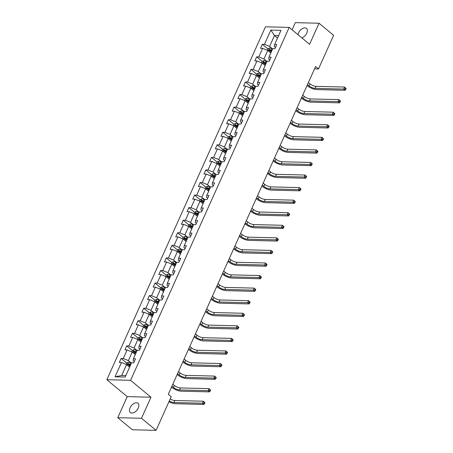 <?xml version="1.0" encoding="UTF-8"?>
<svg xmlns="http://www.w3.org/2000/svg" width="453" height="453" viewBox="0 0 453 453"><rect width="100%" height="100%" fill="white"/><g stroke="black" fill="none" stroke-linecap="round" stroke-linejoin="round"><path stroke-width="0.68" d="M138.273 408.017A6.014 3.562 -50.4 0 0 138.001 403.283A6.014 3.562 -50.4 0 0 130.062 407.813A6.014 3.562 -50.4 0 0 130.334 412.541A6.014 3.562 -50.4 0 0 138.273 408.017M301.857 37.905A6.014 3.562 -50.4 0 0 306.76 33.114A6.014 3.562 -50.4 0 0 306.488 28.386A6.014 3.562 -50.4 0 0 298.55 32.91A6.014 3.562 -50.4 0 0 298 34.705M117.774 417.689L141.512 418.278L150.979 397.213L127.236 396.624L117.774 417.689L132.338 429.761L156.081 430.35L171.194 396.72L168.284 394.303L315.588 66.529L318.504 68.941L333.618 35.311L319.048 23.239L295.311 22.65L292.089 29.813M127.236 396.624L106.846 379.722L265.447 26.812L289.184 27.407L130.583 380.31L106.846 379.722M141.512 418.278L156.081 430.35M129.626 367.145L126.591 364.625L121.698 375.503L115.039 376.788L121.444 362.53L119.298 362.479L121.104 358.453L126.693 363.08M126.591 364.625L121.444 362.53M135.271 354.574L132.236 352.06L128.397 360.599L123.256 358.504L121.104 358.453M123.256 358.504L127.095 349.965L124.943 349.914L126.755 345.882L132.344 350.514M140.917 342.009L137.882 339.495L134.048 348.034L128.901 345.939L126.755 345.882M128.901 345.939L132.74 337.4L130.594 337.343L132.401 333.317L137.989 337.949M146.568 329.444L143.533 326.93L139.694 335.469L134.552 333.374L132.401 333.317M134.552 333.374L138.386 324.835L136.24 324.778L138.052 320.752L143.635 325.384M152.214 316.879L149.179 314.359L145.339 322.898L140.198 320.803L138.052 320.752M140.198 320.803L144.037 312.264L141.885 312.213L143.697 308.187L149.286 312.813M157.865 304.308L154.824 301.794L150.991 310.333L145.849 308.238L143.697 308.187M145.849 308.238L149.683 299.699L147.536 299.648L149.343 295.616L154.932 300.248M163.51 291.743L160.475 289.229L156.636 297.768L151.495 295.673L149.343 295.616M151.495 295.673L155.334 287.134L153.182 287.077L154.994 283.051L160.577 287.683M169.156 279.178L166.121 276.664L162.282 285.203L157.14 283.108L154.994 283.051M157.14 283.108L160.979 274.569L158.827 274.512L160.639 270.486L166.228 275.118M174.807 266.613L171.766 264.093L167.933 272.632L162.791 270.537L160.639 270.486M162.791 270.537L166.625 261.998L164.479 261.947L166.285 257.921L171.874 262.547M180.453 254.042L177.417 251.528L173.578 260.067L168.437 257.972L166.285 257.921M168.437 257.972L172.276 249.433L170.124 249.382L171.936 245.35L177.525 249.982M186.098 241.477L183.063 238.963L179.224 247.502L174.082 245.407L171.936 245.35M174.082 245.407L177.921 236.868L175.77 236.811L177.582 232.785L183.171 237.417M191.749 228.912L188.714 226.398L184.875 234.937L179.733 232.842L177.582 232.785M179.733 232.842L183.567 224.303L181.421 224.246L183.227 220.22L188.816 224.852M197.395 216.347L194.36 213.827L190.52 222.366L185.379 220.271L183.227 220.22M185.379 220.271L189.218 211.732L187.066 211.681L188.878 207.655L194.467 212.281M203.04 203.776L200.005 201.262L196.172 209.801L191.024 207.706L188.878 207.655M191.024 207.706L194.864 199.167L192.718 199.116L194.524 195.084L200.113 199.716M208.691 191.211L205.656 188.697L201.817 197.236L196.676 195.141L194.524 195.084M196.676 195.141L200.515 186.602L198.363 186.551L200.175 182.519L205.758 187.151M214.337 178.646L211.302 176.132L207.463 184.671L202.321 182.576L200.175 182.519M202.321 182.576L206.16 174.037L204.009 173.98L205.821 169.954L211.409 174.586M219.988 166.081L216.947 163.561L213.114 172.1L207.972 170.005L205.821 169.954M207.972 170.005L211.806 161.466L209.66 161.415L211.466 157.389L217.055 162.015M225.634 153.516L222.599 150.996L218.759 159.535L213.618 157.44L211.466 157.389M213.618 157.44L217.457 148.901L215.305 148.85L217.117 144.818L222.7 149.45M231.279 140.945L228.244 138.431L224.405 146.97L219.263 144.875L217.117 144.818M219.263 144.875L223.103 136.336L220.951 136.285L222.763 132.253L228.352 136.885M236.93 128.38L233.89 125.866L230.056 134.405L224.915 132.31L222.763 132.253M224.915 132.31L228.748 123.771L226.602 123.714L228.408 119.688L233.997 124.32M242.576 115.815L239.541 113.295L235.702 121.834L230.56 119.739L228.408 119.688M230.56 119.739L234.399 111.2L232.247 111.149L234.059 107.123L239.648 111.749M248.221 103.25L245.186 100.73L241.353 109.269L236.206 107.174L234.059 107.123M236.206 107.174L240.045 98.635L237.893 98.584L239.705 94.558L245.294 99.184M253.873 90.679L250.837 88.165L246.998 96.704L241.857 94.609L239.705 94.558M241.857 94.609L245.69 86.07L243.544 86.019L245.356 81.987L250.939 86.619M259.518 78.114L256.483 75.6L252.644 84.139L247.502 82.044L245.356 81.987M247.502 82.044L251.341 73.505L249.19 73.448L251.002 69.422L256.591 74.054M265.169 65.549L262.128 63.035L258.295 71.568L253.148 69.473L251.002 69.422M253.148 69.473L256.987 60.94L254.841 60.883L256.647 56.857L262.236 61.483M270.815 52.984L267.78 50.464L263.94 59.003L258.799 56.908L256.647 56.857M258.799 56.908L262.638 48.369L260.486 48.318L262.298 44.292L267.882 48.918M277.513 38.08L274.473 35.56L269.586 46.438L264.444 44.343L262.298 44.292M264.444 44.343L270.854 30.085L280.99 30.34L274.586 44.592L276.732 44.649L274.92 48.675L272.774 48.624L268.935 57.163L271.087 57.214L269.275 61.24L267.123 61.189L263.289 69.728L265.435 69.779L263.629 73.811L261.477 73.754L257.638 82.293L259.79 82.35L257.978 86.376L255.832 86.325L251.993 94.858L254.144 94.915L252.332 98.941L250.181 98.89L246.347 107.429L248.493 107.48L246.687 111.506L244.535 111.455L240.696 119.994L242.848 120.045L241.036 124.077L238.89 124.02L235.05 132.559L237.202 132.616L235.39 136.642L233.238 136.585L229.405 145.124L231.551 145.181L229.739 149.207L227.593 149.156L223.754 157.695L225.905 157.746L224.093 161.772L221.947 161.721L218.108 170.26L220.254 170.311L218.448 174.343L216.296 174.286L212.457 182.825L214.609 182.882L212.797 186.908L210.651 186.851L206.811 195.39L208.963 195.447L207.151 199.473L204.999 199.422L201.166 207.961L203.312 208.012L201.506 212.038L199.354 211.987L195.515 220.526L197.667 220.577L195.855 224.609L193.708 224.552L189.869 233.091L192.021 233.148L190.209 237.174L188.057 237.117L184.224 245.656L186.37 245.713L184.564 249.739L182.412 249.688L178.573 258.227L180.724 258.278L178.912 262.304L176.766 262.253L172.927 270.792L175.073 270.843L173.267 274.875L171.115 274.818L167.282 283.357L169.428 283.414L167.616 287.44L165.47 287.383L161.63 295.922L163.782 295.979L161.97 300.005L159.818 299.954L155.985 308.493L158.131 308.544L156.325 312.57L154.173 312.519L150.334 321.058L152.485 321.109L150.673 325.141L148.527 325.084L144.688 333.623L146.84 333.68L145.028 337.706L142.876 337.649L139.043 346.188L141.189 346.245L139.382 350.271L137.231 350.22L133.392 358.759L135.543 358.81L133.731 362.836L131.585 362.785L125.175 377.043L115.039 376.788M133.392 358.759L133.148 360.718L134.269 361.647M131.432 363.113L128.397 360.599M132.236 352.06L127.095 349.965M139.043 346.188L138.794 348.153L139.915 349.082M137.083 350.548L134.048 348.034M137.882 339.495L132.74 337.4M144.688 333.623L144.439 335.582L145.56 336.517M142.729 337.983L139.694 335.469M143.533 326.93L138.386 324.835M150.334 321.058L150.09 323.017L151.211 323.946M148.374 325.418L145.339 322.898M149.179 314.359L144.037 312.264M155.985 308.493L155.736 310.452L156.857 311.381M154.026 312.847L150.991 310.333M154.824 301.794L149.683 299.699M161.63 295.922L161.381 297.887L162.508 298.816M159.671 300.282L156.636 297.768M160.475 289.229L155.334 287.134M167.282 283.357L167.032 285.316L168.154 286.251M165.322 287.717L162.282 285.203M166.121 276.664L160.979 274.569M172.927 270.792L172.678 272.751L173.799 273.68M170.968 275.152L167.933 272.632M171.766 264.093L166.625 261.998M178.573 258.227L178.329 260.186L179.45 261.115M176.613 262.581L173.578 260.067M177.417 251.528L172.276 249.433M184.224 245.656L183.975 247.621L185.096 248.55M182.265 250.016L179.224 247.502M183.063 238.963L177.921 236.868M189.869 233.091L189.62 235.05L190.741 235.985M187.91 237.451L184.875 234.937M188.714 226.398L183.567 224.303M195.515 220.526L195.271 222.485L196.392 223.414M193.556 224.886L190.52 222.366M194.36 213.827L189.218 211.732M201.166 207.961L200.917 209.92L202.038 210.849M199.207 212.315L196.172 209.801M200.005 201.262L194.864 199.167M206.811 195.39L206.562 197.355L207.689 198.284M204.852 199.75L201.817 197.236M205.656 188.697L200.515 186.602M212.457 182.825L212.214 184.784L213.335 185.719M210.503 187.185L207.463 184.671M211.302 176.132L206.16 174.037M218.108 170.26L217.859 172.219L218.98 173.148M216.149 174.62L213.114 172.1M216.947 163.561L211.806 161.466M223.754 157.695L223.51 159.654L224.631 160.583M221.794 162.049L218.759 159.535M222.599 150.996L217.457 148.901M229.405 145.124L229.156 147.089L230.277 148.018M227.446 149.484L224.405 146.97M228.244 138.431L223.103 136.336M235.05 132.559L234.801 134.524L235.922 135.453M233.091 136.919L230.056 134.405M233.89 125.866L228.748 123.771M240.696 119.994L240.452 121.953L241.574 122.882M238.737 124.354L235.702 121.834M239.541 113.295L234.399 111.2M246.347 107.429L246.098 109.388L247.219 110.317M244.388 111.783L241.353 109.269M245.186 100.73L240.045 98.635M251.993 94.858L251.743 96.823L252.865 97.752M250.033 99.218L246.998 96.704M250.837 88.165L245.69 86.07M257.638 82.293L257.395 84.258L258.516 85.187M255.679 86.653L252.644 84.139M256.483 75.6L251.341 73.505M263.289 69.728L263.04 71.687L264.161 72.616M261.33 74.088L258.295 71.568M262.128 63.035L256.987 60.94M268.935 57.163L268.686 59.122L269.812 60.051M266.976 61.523L263.94 59.003M267.78 50.464L262.638 48.369M274.586 44.592L274.337 46.557L275.458 47.486M150.979 397.213L130.583 380.31M289.184 27.407L309.58 44.303L319.048 23.239M314.546 68.845L318.504 68.941M121.698 375.503L125.821 375.605M272.627 48.952L269.586 46.438M278.595 35.668L274.473 35.56L270.854 30.085M269.705 50.43L270.458 51.053M264.059 62.995L264.812 63.618M258.408 75.56L259.161 76.183M252.763 88.131L253.516 88.754M247.117 100.696L247.87 101.319M241.466 113.261L242.219 113.884M235.82 125.826L236.574 126.449M230.175 138.392L230.922 139.02M224.524 150.962L225.277 151.585M218.878 163.527L219.631 164.15M213.227 176.092L213.98 176.715M207.582 188.658L208.335 189.286M201.936 201.228L202.689 201.851M196.285 213.793L197.038 214.416M190.639 226.358L191.393 226.981M184.994 238.924L185.741 239.552M179.343 251.494L180.096 252.117M173.697 264.059L174.45 264.682M168.052 276.624L168.799 277.247M162.401 289.19L163.154 289.812M156.755 301.76L157.508 302.383M151.104 314.325L151.857 314.948M145.458 326.89L146.211 327.513M139.813 339.456L140.566 340.078M134.162 352.026L134.915 352.649M128.516 364.591L129.269 365.214M267.281 50.26L267.955 48.765L269.597 47.995A2.492 0.849 24.2 0 1 271.687 48.607L272.581 49.049M307.474 84.581L309.025 85.866A4.694 1.602 -155.8 0 0 315.152 88.363L343.668 89.071L345.124 90.277L316.607 89.569A7.044 2.401 24.2 0 1 307.423 85.827L307.055 85.521M271.896 50.577L270.996 50.136A2.492 0.849 -155.8 0 0 269.461 49.598L269.031 50.56A2.492 0.849 24.2 0 1 270.56 51.104L271.46 51.546M269.461 49.598L270.299 50.289A1.268 0.43 24.2 0 1 270.713 50.464L271.721 50.957M308.38 82.571L309.931 83.856A4.694 1.602 -155.8 0 0 316.052 86.347L344.574 87.061L346.154 88.528L345.577 88.046L345.214 88.85L345.798 89.332L346.154 88.528M345.214 88.85L343.668 89.071L344.574 87.061L345.577 88.046M345.124 90.277L345.798 89.332M261.63 62.831L262.304 61.331L263.952 60.56A2.492 0.849 24.2 0 1 266.036 61.172L266.936 61.614M301.828 97.152L303.38 98.437A4.694 1.602 -155.8 0 0 309.501 100.928L338.023 101.636L339.478 102.848L310.962 102.135A7.044 2.401 24.2 0 1 301.777 98.397L301.404 98.086M266.245 63.143L265.35 62.701A2.492 0.849 -155.8 0 0 263.816 62.163L263.38 63.131A2.492 0.849 24.2 0 1 264.914 63.669L265.815 64.111M263.816 62.163L264.654 62.859A1.268 0.43 24.2 0 1 265.067 63.029L266.075 63.528M302.734 95.136L304.286 96.421A4.694 1.602 -155.8 0 0 310.407 98.918L338.929 99.626L340.509 101.093L339.926 100.611L339.563 101.415L340.146 101.902L340.509 101.093M339.563 101.415L338.023 101.636L338.929 99.626L339.926 100.611M339.478 102.848L340.146 101.902M255.985 75.396L256.658 73.901L258.301 73.126A2.492 0.849 24.2 0 1 260.39 73.737L261.285 74.179M296.183 109.717L297.734 111.002A4.694 1.602 -155.8 0 0 303.855 113.493L332.372 114.207L333.833 115.413L305.311 114.705A7.044 2.401 24.2 0 1 296.126 110.962L295.758 110.657M260.6 75.708L259.699 75.272A2.492 0.849 -155.8 0 0 258.17 74.728L257.734 75.696A2.492 0.849 24.2 0 1 259.269 76.234L260.164 76.676M258.17 74.728L259.008 75.424A1.268 0.43 24.2 0 1 259.422 75.594L260.43 76.093M297.083 107.701L298.64 108.986A4.694 1.602 -155.8 0 0 304.761 111.483L333.278 112.191L334.863 113.663L334.28 113.176L333.918 113.986L334.501 114.467L334.863 113.663M333.918 113.986L332.372 114.207L333.278 112.191L334.28 113.176M333.833 115.413L334.501 114.467M250.339 87.961L251.007 86.466L252.655 85.691A2.492 0.849 24.2 0 1 254.745 86.302L255.639 86.744M290.532 122.282L292.083 123.567A4.694 1.602 -155.8 0 0 298.21 126.064L326.726 126.772L328.182 127.978L299.665 127.27A7.044 2.401 24.2 0 1 290.481 123.527L290.113 123.222M254.954 88.278L254.054 87.837A2.492 0.849 -155.8 0 0 252.519 87.293L252.083 88.261A2.492 0.849 24.2 0 1 253.618 88.799L254.518 89.241M252.519 87.293L253.357 87.99A1.268 0.43 24.2 0 1 253.771 88.165L254.779 88.658M291.438 120.266L292.989 121.557A4.694 1.602 -155.8 0 0 299.11 124.048L327.632 124.756L329.212 126.228L328.629 125.747L328.272 126.551L328.85 127.033L329.212 126.228M328.272 126.551L326.726 126.772L327.632 124.756L328.629 125.747M328.182 127.978L328.85 127.033M244.688 100.526L245.362 99.031L247.01 98.261A2.492 0.849 24.2 0 1 249.093 98.873L249.994 99.315M284.886 134.847L286.438 136.132A4.694 1.602 -155.8 0 0 292.559 138.629L321.081 139.337L322.536 140.543L294.014 139.835A7.044 2.401 24.2 0 1 284.835 136.093L284.461 135.787M249.303 100.843L248.408 100.402A2.492 0.849 -155.8 0 0 246.874 99.864L246.438 100.826A2.492 0.849 24.2 0 1 247.972 101.37L248.873 101.812M246.874 99.864L247.712 100.555A1.268 0.43 24.2 0 1 248.125 100.73L249.133 101.223M285.792 132.837L287.344 134.122A4.694 1.602 -155.8 0 0 293.465 136.613L321.987 137.327L323.567 138.794L322.983 138.312L322.621 139.116L323.204 139.598L323.567 138.794M322.621 139.116L321.081 139.337L321.987 137.327L322.983 138.312M322.536 140.543L323.204 139.598M239.042 113.097L239.716 111.597L241.358 110.826A2.492 0.849 24.2 0 1 243.448 111.438L244.343 111.88M279.235 147.418L280.792 148.703A4.694 1.602 -155.8 0 0 286.913 151.194L315.43 151.902L316.89 153.114L288.368 152.401A7.044 2.401 24.2 0 1 279.184 148.663L278.816 148.352M243.657 113.409L242.757 112.967A2.492 0.849 -155.8 0 0 241.223 112.429L240.792 113.397A2.492 0.849 24.2 0 1 242.327 113.935L243.221 114.377M241.223 112.429L242.066 113.12A1.268 0.43 24.2 0 1 242.48 113.295L243.488 113.794M280.141 145.402L281.692 146.687A4.694 1.602 -155.8 0 0 287.819 149.184L316.336 149.892L317.921 151.359L317.338 150.877L316.975 151.681L317.559 152.168L317.921 151.359M316.975 151.681L315.43 151.902L316.336 149.892L317.338 150.877M316.89 153.114L317.559 152.168M233.397 125.662L234.065 124.167L235.713 123.392A2.492 0.849 24.2 0 1 237.797 124.003L238.697 124.445M273.589 159.983L275.141 161.268A4.694 1.602 -155.8 0 0 281.262 163.76L309.784 164.473L311.239 165.679L282.723 164.971A7.044 2.401 24.2 0 1 273.538 161.228L273.17 160.923M238.006 125.974L237.112 125.532A2.492 0.849 -155.8 0 0 235.577 124.994L235.141 125.962A2.492 0.849 24.2 0 1 236.676 126.5L237.576 126.942M235.577 124.994L236.415 125.691A1.268 0.43 24.2 0 1 236.828 125.86L237.836 126.359M274.495 157.967L276.047 159.252A4.694 1.602 -155.8 0 0 282.168 161.749L310.69 162.457L312.27 163.929L311.687 163.442L311.324 164.252L311.907 164.733L312.27 163.929M311.324 164.252L309.784 164.473L310.69 162.457L311.687 163.442M311.239 165.679L311.907 164.733M227.746 138.227L228.42 136.732L230.067 135.957A2.492 0.849 24.2 0 1 232.151 136.568L233.052 137.01M267.944 172.548L269.495 173.833A4.694 1.602 -155.8 0 0 275.617 176.33L304.139 177.038L305.594 178.244L277.072 177.536A7.044 2.401 24.2 0 1 267.893 173.793L267.519 173.488M232.361 138.544L231.466 138.103A2.492 0.849 -155.8 0 0 229.931 137.559L229.495 138.527A2.492 0.849 24.2 0 1 231.03 139.065L231.925 139.507M229.931 137.559L230.77 138.256A1.268 0.43 24.2 0 1 231.183 138.425L232.191 138.924M268.85 170.532L270.401 171.823A4.694 1.602 -155.8 0 0 276.523 174.314L305.039 175.022L306.624 176.494L306.041 176.013L305.679 176.817L306.262 177.299L306.624 176.494M305.679 176.817L304.139 177.038L305.039 175.022L306.041 176.013M305.594 178.244L306.262 177.299M222.1 150.792L222.774 149.297L224.416 148.527A2.492 0.849 24.2 0 1 226.506 149.139L227.4 149.581M262.293 185.113L263.85 186.398A4.694 1.602 -155.8 0 0 269.971 188.895L298.487 189.603L299.948 190.809L271.426 190.101A7.044 2.401 24.2 0 1 262.242 186.359L261.874 186.053M226.715 151.109L225.815 150.668A2.492 0.849 -155.8 0 0 224.28 150.13L223.85 151.092A2.492 0.849 24.2 0 1 225.379 151.636L226.279 152.078M224.28 150.13L225.118 150.821A1.268 0.43 24.2 0 1 225.532 150.996L226.54 151.489M263.199 183.103L264.75 184.388A4.694 1.602 -155.8 0 0 270.877 186.879L299.393 187.587L300.979 189.06L300.396 188.578L300.033 189.382L300.616 189.864L300.979 189.06M300.033 189.382L298.487 189.603L299.393 187.587L300.396 188.578M299.948 190.809L300.616 189.864M216.449 163.363L217.123 161.863L218.771 161.092A2.492 0.849 24.2 0 1 220.854 161.704L221.755 162.146M256.647 197.678L258.199 198.969A4.694 1.602 -155.8 0 0 264.32 201.46L292.842 202.168L294.297 203.38L265.781 202.667A7.044 2.401 24.2 0 1 256.596 198.929L256.222 198.618M221.064 163.675L220.169 163.233A2.492 0.849 -155.8 0 0 218.635 162.695L218.199 163.658A2.492 0.849 24.2 0 1 219.733 164.201L220.634 164.643M218.635 162.695L219.473 163.386A1.268 0.43 24.2 0 1 219.886 163.561L220.894 164.06M257.553 195.668L259.105 196.953A4.694 1.602 -155.8 0 0 265.226 199.445L293.748 200.158L295.328 201.625L294.744 201.143L294.382 201.947L294.965 202.434L295.328 201.625M294.382 201.947L292.842 202.168L293.748 200.158L294.744 201.143M294.297 203.38L294.965 202.434M210.804 175.928L211.477 174.433L213.12 173.658A2.492 0.849 24.2 0 1 215.209 174.269L216.104 174.711M251.002 210.249L252.553 211.534A4.694 1.602 -155.8 0 0 258.674 214.026L287.196 214.739L288.652 215.945L260.13 215.237A7.044 2.401 24.2 0 1 250.951 211.494L250.577 211.189M215.418 176.24L214.518 175.798A2.492 0.849 -155.8 0 0 212.989 175.26L212.553 176.228A2.492 0.849 24.2 0 1 214.088 176.766L214.982 177.208M212.989 175.26L213.827 175.957A1.268 0.43 24.2 0 1 214.241 176.126L215.249 176.625M251.902 208.233L253.459 209.518A4.694 1.602 -155.8 0 0 259.58 212.015L288.097 212.723L289.682 214.195L289.099 213.708L288.737 214.518L289.32 214.999L289.682 214.195M288.737 214.518L287.196 214.739L288.097 212.723L289.099 213.708M288.652 215.945L289.32 214.999M205.158 188.493L205.832 186.998L207.474 186.223A2.492 0.849 24.2 0 1 209.563 186.834L210.458 187.276M245.35 222.814L246.902 224.099A4.694 1.602 -155.8 0 0 253.029 226.596L281.545 227.304L283 228.51L254.484 227.802A7.044 2.401 24.2 0 1 245.299 224.059L244.931 223.754M209.773 188.81L208.873 188.369A2.492 0.849 -155.8 0 0 207.338 187.825L206.908 188.793A2.492 0.849 24.2 0 1 208.437 189.331L209.337 189.773M207.338 187.825L208.176 188.522A1.268 0.43 24.2 0 1 208.59 188.691L209.597 189.19M246.256 220.798L247.808 222.089A4.694 1.602 -155.8 0 0 253.929 224.58L282.451 225.288L284.031 226.76L283.453 226.279L283.091 227.083L283.674 227.565L284.031 226.76M283.091 227.083L281.545 227.304L282.451 225.288L283.453 226.279M283 228.51L283.674 227.565M199.507 201.058L200.181 199.563L201.828 198.793A2.492 0.849 24.2 0 1 203.912 199.405L204.813 199.847M239.705 235.379L241.256 236.664A4.694 1.602 -155.8 0 0 247.378 239.161L275.9 239.869L277.355 241.075L248.833 240.367A7.044 2.401 24.2 0 1 239.654 236.625L239.28 236.319M204.122 201.375L203.227 200.934A2.492 0.849 -155.8 0 0 201.693 200.39L201.257 201.359A2.492 0.849 24.2 0 1 202.791 201.902L203.691 202.344M201.693 200.39L202.531 201.087A1.268 0.43 24.2 0 1 202.944 201.262L203.952 201.755M240.611 233.369L242.162 234.654A4.694 1.602 -155.8 0 0 248.284 237.146L276.806 237.853L278.385 239.326L277.802 238.844L277.44 239.648L278.023 240.13L278.385 239.326M277.44 239.648L275.9 239.869L276.806 237.853L277.802 238.844M277.355 241.075L278.023 240.13M193.861 213.629L194.535 212.129L196.177 211.358A2.492 0.849 24.2 0 1 198.267 211.97L199.161 212.412M234.059 247.944L235.611 249.235A4.694 1.602 -155.8 0 0 241.732 251.726L270.248 252.434L271.709 253.646L243.187 252.933A7.044 2.401 24.2 0 1 234.003 249.195L233.635 248.884M198.476 213.941L197.576 213.499A2.492 0.849 -155.8 0 0 196.047 212.961L195.611 213.924A2.492 0.849 24.2 0 1 197.146 214.467L198.04 214.909M196.047 212.961L196.885 213.652A1.268 0.43 24.2 0 1 197.298 213.827L198.306 214.32M234.96 245.934L236.517 247.219A4.694 1.602 -155.8 0 0 242.638 249.711L271.154 250.424L272.74 251.891L272.157 251.409L271.794 252.213L272.378 252.7L272.74 251.891M271.794 252.213L270.248 252.434L271.154 250.424L272.157 251.409M271.709 253.646L272.378 252.7M188.216 226.194L188.884 224.699L190.532 223.924A2.492 0.849 24.2 0 1 192.616 224.535L193.516 224.977M228.408 260.515L229.96 261.8A4.694 1.602 -155.8 0 0 236.081 264.292L264.603 265.005L266.058 266.211L237.542 265.503A7.044 2.401 24.2 0 1 228.357 261.76L227.989 261.455M192.831 226.506L191.93 226.064A2.492 0.849 -155.8 0 0 190.396 225.526L189.96 226.494A2.492 0.849 24.2 0 1 191.494 227.032L192.395 227.474M190.396 225.526L191.234 226.223A1.268 0.43 24.2 0 1 191.647 226.392L192.655 226.891M229.314 258.499L230.866 259.784A4.694 1.602 -155.8 0 0 236.987 262.281L265.509 262.989L267.089 264.461L266.506 263.974L266.143 264.779L266.726 265.265L267.089 264.461M266.143 264.779L264.603 265.005L265.509 262.989L266.506 263.974M266.058 266.211L266.726 265.265M182.565 238.759L183.239 237.264L184.886 236.489A2.492 0.849 24.2 0 1 186.97 237.1L187.87 237.542M222.763 273.08L224.314 274.365A4.694 1.602 -155.8 0 0 230.435 276.862L258.957 277.57L260.413 278.776L231.891 278.068A7.044 2.401 24.2 0 1 222.712 274.325L222.338 274.02M187.18 239.076L186.285 238.635A2.492 0.849 -155.8 0 0 184.75 238.091L184.314 239.059A2.492 0.849 24.2 0 1 185.849 239.597L186.744 240.039M184.75 238.091L185.588 238.788A1.268 0.43 24.2 0 1 186.002 238.958L187.01 239.456M223.669 271.064L225.22 272.349A4.694 1.602 -155.8 0 0 231.341 274.846L259.863 275.554L261.443 277.026L260.86 276.54L260.498 277.349L261.081 277.831L261.443 277.026M260.498 277.349L258.957 277.57L259.863 275.554L260.86 276.54M260.413 278.776L261.081 277.831M176.919 251.324L177.593 249.829L179.235 249.059A2.492 0.849 24.2 0 1 181.325 249.671L182.219 250.113M217.112 285.645L218.669 286.93A4.694 1.602 -155.8 0 0 224.79 289.427L253.306 290.135L254.767 291.341L226.245 290.633A7.044 2.401 24.2 0 1 217.061 286.891L216.693 286.585M181.534 251.642L180.634 251.2A2.492 0.849 -155.8 0 0 179.099 250.656L178.669 251.625A2.492 0.849 24.2 0 1 180.203 252.168L181.098 252.61M179.099 250.656L179.943 251.353A1.268 0.43 24.2 0 1 180.351 251.528L181.364 252.021M218.018 283.635L219.569 284.92A4.694 1.602 -155.8 0 0 225.696 287.412L254.212 288.119L255.798 289.592L255.215 289.11L254.852 289.914L255.435 290.396L255.798 289.592M254.852 289.914L253.306 290.135L254.212 288.119L255.215 289.11M254.767 291.341L255.435 290.396M171.274 263.895L171.942 262.395L173.59 261.624A2.492 0.849 24.2 0 1 175.673 262.236L176.574 262.678M211.466 298.21L213.018 299.501A4.694 1.602 -155.8 0 0 219.139 301.992L247.661 302.7L249.116 303.906L220.6 303.199A7.044 2.401 24.2 0 1 211.415 299.461L211.047 299.15M175.883 264.207L174.988 263.765A2.492 0.849 -155.8 0 0 173.454 263.227L173.018 264.19A2.492 0.849 24.2 0 1 174.552 264.733L175.453 265.175M173.454 263.227L174.292 263.918A1.268 0.43 24.2 0 1 174.705 264.093L175.713 264.586M212.372 296.2L213.924 297.485A4.694 1.602 -155.8 0 0 220.045 299.977L248.567 300.69L250.147 302.157L249.563 301.675L249.201 302.479L249.784 302.961L250.147 302.157M249.201 302.479L247.661 302.7L248.567 300.69L249.563 301.675M249.116 303.906L249.784 302.961M165.622 276.46L166.296 274.965L167.944 274.19A2.492 0.849 24.2 0 1 170.028 274.801L170.928 275.243M205.821 310.781L207.372 312.066A4.694 1.602 -155.8 0 0 213.493 314.558L242.015 315.271L243.471 316.477L214.949 315.764A7.044 2.401 24.2 0 1 205.77 312.026L205.396 311.721M170.237 276.772L169.343 276.33A2.492 0.849 -155.8 0 0 167.808 275.792L167.372 276.76A2.492 0.849 24.2 0 1 168.907 277.298L169.801 277.74M167.808 275.792L168.646 276.489A1.268 0.43 24.2 0 1 169.06 276.658L170.068 277.157M206.727 308.765L208.278 310.05A4.694 1.602 -155.8 0 0 214.399 312.547L242.916 313.255L244.501 314.722L243.918 314.24L243.555 315.045L244.139 315.531L244.501 314.722M243.555 315.045L242.015 315.271L242.916 313.255L243.918 314.24M243.471 316.477L244.139 315.531M159.977 289.025L160.651 287.53L162.293 286.755A2.492 0.849 24.2 0 1 164.382 287.366L165.277 287.808M200.169 323.346L201.727 324.631A4.694 1.602 -155.8 0 0 207.848 327.128L236.364 327.836L237.825 329.042L209.303 328.334A7.044 2.401 24.2 0 1 200.118 324.591L199.75 324.286M164.592 289.342L163.692 288.901A2.492 0.849 -155.8 0 0 162.157 288.357L161.727 289.325A2.492 0.849 24.2 0 1 163.256 289.863L164.156 290.305M162.157 288.357L162.995 289.054A1.268 0.43 24.2 0 1 163.408 289.224L164.416 289.722M201.075 321.33L202.627 322.615A4.694 1.602 -155.8 0 0 208.748 325.112L237.27 325.82L238.856 327.293L238.272 326.806L237.91 327.615L238.493 328.097L238.856 327.293M237.91 327.615L236.364 327.836L237.27 325.82L238.272 326.806M237.825 329.042L238.493 328.097M154.326 301.59L155 300.096L156.647 299.325A2.492 0.849 24.2 0 1 158.731 299.937L159.632 300.379M194.524 335.911L196.075 337.196A4.694 1.602 -155.8 0 0 202.197 339.693L230.719 340.401L232.174 341.607L203.657 340.899A7.044 2.401 24.2 0 1 194.473 337.157L194.099 336.851M158.941 301.908L158.046 301.466A2.492 0.849 -155.8 0 0 156.511 300.922L156.075 301.891A2.492 0.849 24.2 0 1 157.61 302.434L158.51 302.876M156.511 300.922L157.35 301.619A1.268 0.43 24.2 0 1 157.763 301.794L158.771 302.287M195.43 333.901L196.981 335.186A4.694 1.602 -155.8 0 0 203.103 337.678L231.625 338.385L233.204 339.858L232.621 339.376L232.259 340.18L232.842 340.662L233.204 339.858M232.259 340.18L230.719 340.401L231.625 338.385L232.621 339.376M232.174 341.607L232.842 340.662M148.68 314.161L149.354 312.661L150.996 311.89A2.492 0.849 24.2 0 1 153.086 312.502L153.98 312.944M188.878 348.476L190.43 349.767A4.694 1.602 -155.8 0 0 196.551 352.258L225.067 352.966L226.528 354.172L198.006 353.465A7.044 2.401 24.2 0 1 188.827 349.727L188.454 349.416M153.295 314.473L152.395 314.031A2.492 0.849 -155.8 0 0 150.866 313.493L150.43 314.456A2.492 0.849 24.2 0 1 151.965 314.999L152.859 315.441M150.866 313.493L151.704 314.184A1.268 0.43 24.2 0 1 152.117 314.359L153.125 314.852M189.779 346.466L191.336 347.751A4.694 1.602 -155.8 0 0 197.457 350.243L225.973 350.956L227.559 352.423L226.976 351.941L226.613 352.745L227.196 353.227L227.559 352.423M226.613 352.745L225.067 352.966L225.973 350.956L226.976 351.941M226.528 354.172L227.196 353.227M143.035 326.726L143.703 325.231L145.351 324.456A2.492 0.849 24.2 0 1 147.44 325.067L148.335 325.509M183.227 361.047L184.779 362.332A4.694 1.602 -155.8 0 0 190.906 364.824L219.422 365.537L220.877 366.743L192.361 366.03A7.044 2.401 24.2 0 1 183.176 362.292L182.808 361.987M147.65 327.038L146.749 326.596A2.492 0.849 -155.8 0 0 145.215 326.058L144.784 327.026A2.492 0.849 24.2 0 1 146.313 327.564L147.214 328.006M145.215 326.058L146.053 326.755A1.268 0.43 24.2 0 1 146.466 326.924L147.474 327.423M184.133 359.031L185.685 360.316A4.694 1.602 -155.8 0 0 191.806 362.813L220.328 363.521L221.908 364.988L221.324 364.506L220.968 365.311L221.545 365.798L221.908 364.988M220.968 365.311L219.422 365.537L220.328 363.521L221.324 364.506M220.877 366.743L221.545 365.798M137.384 339.291L138.057 337.796L139.705 337.021A2.492 0.849 24.2 0 1 141.789 337.632L142.689 338.074M177.582 373.612L179.133 374.897A4.694 1.602 -155.8 0 0 185.254 377.394L213.776 378.102L215.232 379.308L186.71 378.6A7.044 2.401 24.2 0 1 177.531 374.858L177.157 374.552M141.999 339.608L141.104 339.167A2.492 0.849 -155.8 0 0 139.569 338.623L139.133 339.591A2.492 0.849 24.2 0 1 140.668 340.129L141.568 340.571M139.569 338.623L140.407 339.32A1.268 0.43 24.2 0 1 140.821 339.49L141.829 339.988M178.488 371.596L180.039 372.881A4.694 1.602 -155.8 0 0 186.16 375.378L214.682 376.086L216.262 377.559L215.679 377.072L215.317 377.881L215.9 378.363L216.262 377.559M215.317 377.881L213.776 378.102L214.682 376.086L215.679 377.072M215.232 379.308L215.9 378.363M131.738 351.856L132.412 350.362L134.054 349.586A2.492 0.849 24.2 0 1 136.143 350.203L137.038 350.645M171.936 386.177L173.488 387.462A4.694 1.602 -155.8 0 0 179.609 389.959L208.125 390.667L209.586 391.873L181.064 391.166A7.044 2.401 24.2 0 1 171.88 387.423L171.511 387.117M136.353 352.174L135.453 351.732A2.492 0.849 -155.8 0 0 133.924 351.188L133.488 352.157A2.492 0.849 24.2 0 1 135.022 352.7L135.917 353.142M133.924 351.188L134.762 351.885A1.268 0.43 24.2 0 1 135.175 352.06L136.183 352.553M172.836 384.161L174.394 385.452A4.694 1.602 -155.8 0 0 180.515 387.944L209.031 388.651L210.617 390.124L210.033 389.642L209.671 390.446L210.254 390.928L210.617 390.124M209.671 390.446L208.125 390.667L209.031 388.651L210.033 389.642M209.586 391.873L210.254 390.928M126.093 364.427L126.761 362.927L128.409 362.157A2.492 0.849 24.2 0 1 130.492 362.768L131.393 363.21M130.707 364.739L129.807 364.297A2.492 0.849 -155.8 0 0 128.273 363.759L127.837 364.722A2.492 0.849 24.2 0 1 129.371 365.265L130.271 365.707M128.273 363.759L129.111 364.45A1.268 0.43 24.2 0 1 129.524 364.625L130.532 365.118M170.175 398.985A4.694 1.602 -155.8 0 0 174.864 400.509L203.386 401.222L204.966 402.689L204.382 402.207L204.02 403.011L204.603 403.493L204.966 402.689M169.269 401.001A4.694 1.602 -155.8 0 0 173.958 402.524L202.48 403.232L203.386 401.222L204.382 402.207M204.02 403.011L202.48 403.232L203.935 404.438L175.419 403.731A7.044 2.401 24.2 0 1 168.935 401.749M203.935 404.438L204.603 403.493M269.558 48.012L268.272 50.872M270.56 51.104L270.016 52.322M271.687 48.607L270.996 50.136M309.931 83.856L309.025 85.866M316.052 86.347L315.152 88.363M263.906 60.577L262.621 63.443M264.914 63.669L264.365 64.887M266.036 61.172L265.35 62.701M304.286 96.421L303.38 98.437M310.407 98.918L309.501 100.928M258.261 73.148L256.976 76.008M259.269 76.234L258.72 77.452M260.39 73.737L259.699 75.272M298.64 108.986L297.734 111.002M304.761 111.483L303.855 113.493M252.615 85.713L251.33 88.573M253.618 88.799L253.074 90.017M254.745 86.302L254.054 87.837M292.989 121.557L292.083 123.567M299.11 124.048L298.21 126.064M246.964 98.278L245.679 101.138M247.972 101.37L247.423 102.588M249.093 98.873L248.408 100.402M287.344 134.122L286.438 136.132M293.465 136.613L292.559 138.629M241.319 110.843L240.033 113.709M242.327 113.935L241.777 115.153M243.448 111.438L242.757 112.967M281.692 146.687L280.792 148.703M287.819 149.184L286.913 151.194M235.673 123.414L234.388 126.274M236.676 126.5L236.132 127.718M237.797 124.003L237.112 125.532M276.047 159.252L275.141 161.268M282.168 161.749L281.262 163.76M230.022 135.979L228.737 138.839M231.03 139.065L230.481 140.283M232.151 136.568L231.466 138.103M270.401 171.823L269.495 173.833M276.523 174.314L275.617 176.33M224.377 148.544L223.091 151.404M225.379 151.636L224.835 152.854M226.506 149.139L225.815 150.668M264.75 184.388L263.85 186.398M270.877 186.879L269.971 188.895M218.731 161.109L217.44 163.975M219.733 164.201L219.19 165.419M220.854 161.704L220.169 163.233M259.105 196.953L258.199 198.969M265.226 199.445L264.32 201.46M213.08 173.675L211.794 176.54M214.088 176.766L213.539 177.984M215.209 174.269L214.518 175.798M253.459 209.518L252.553 211.534M259.58 212.015L258.674 214.026M207.434 186.245L206.149 189.105M208.437 189.331L207.893 190.549M209.563 186.834L208.873 188.369M247.808 222.089L246.902 224.099M253.929 224.58L253.029 226.596M201.783 198.81L200.498 201.67M202.791 201.902L202.242 203.12M203.912 199.405L203.227 200.934M242.162 234.654L241.256 236.664M248.284 237.146L247.378 239.161M196.138 211.375L194.852 214.241M197.146 214.467L196.596 215.685M198.267 211.97L197.576 213.499M236.517 247.219L235.611 249.235M242.638 249.711L241.732 251.726M190.492 223.941L189.207 226.806M191.494 227.032L190.951 228.25M192.616 224.535L191.93 226.064M230.866 259.784L229.96 261.8M236.987 262.281L236.081 264.292M184.841 236.511L183.556 239.371M185.849 239.597L185.3 240.815M186.97 237.1L186.285 238.635M225.22 272.349L224.314 274.365M231.341 274.846L230.435 276.862M179.195 249.076L177.91 251.936M180.203 252.168L179.654 253.386M181.325 249.671L180.634 251.2M219.569 284.92L218.669 286.93M225.696 287.412L224.79 289.427M173.55 261.641L172.259 264.507M174.552 264.733L174.009 265.951M175.673 262.236L174.988 263.765M213.924 297.485L213.018 299.501M220.045 299.977L219.139 301.992M167.899 274.207L166.613 277.072M168.907 277.298L168.357 278.516M170.028 274.801L169.343 276.33M208.278 310.05L207.372 312.066M214.399 312.547L213.493 314.558M162.253 286.777L160.968 289.637M163.256 289.863L162.712 291.081M164.382 287.366L163.692 288.901M202.627 322.615L201.727 324.631M208.748 325.112L207.848 327.128M156.602 299.342L155.317 302.202M157.61 302.434L157.061 303.652M158.731 299.937L158.046 301.466M196.981 335.186L196.075 337.196M203.103 337.678L202.197 339.693M150.957 311.907L149.671 314.767M151.965 314.999L151.415 316.217M153.086 312.502L152.395 314.031M191.336 347.751L190.43 349.767M197.457 350.243L196.551 352.258M145.311 324.473L144.026 327.338M146.313 327.564L145.77 328.782M147.44 325.067L146.749 326.596M185.685 360.316L184.779 362.332M191.806 362.813L190.906 364.824M139.66 337.043L138.375 339.903M140.668 340.129L140.119 341.347M141.789 337.632L141.104 339.167M180.039 372.881L179.133 374.897M186.16 375.378L185.254 377.394M134.014 349.608L132.729 352.468M135.022 352.7L134.473 353.912M136.143 350.203L135.453 351.732M174.394 385.452L173.488 387.462M180.515 387.944L179.609 389.959M128.369 362.174L127.083 365.033M129.371 365.265L128.828 366.483M130.492 362.768L129.807 364.297M174.864 400.509L173.958 402.524"/></g></svg>
